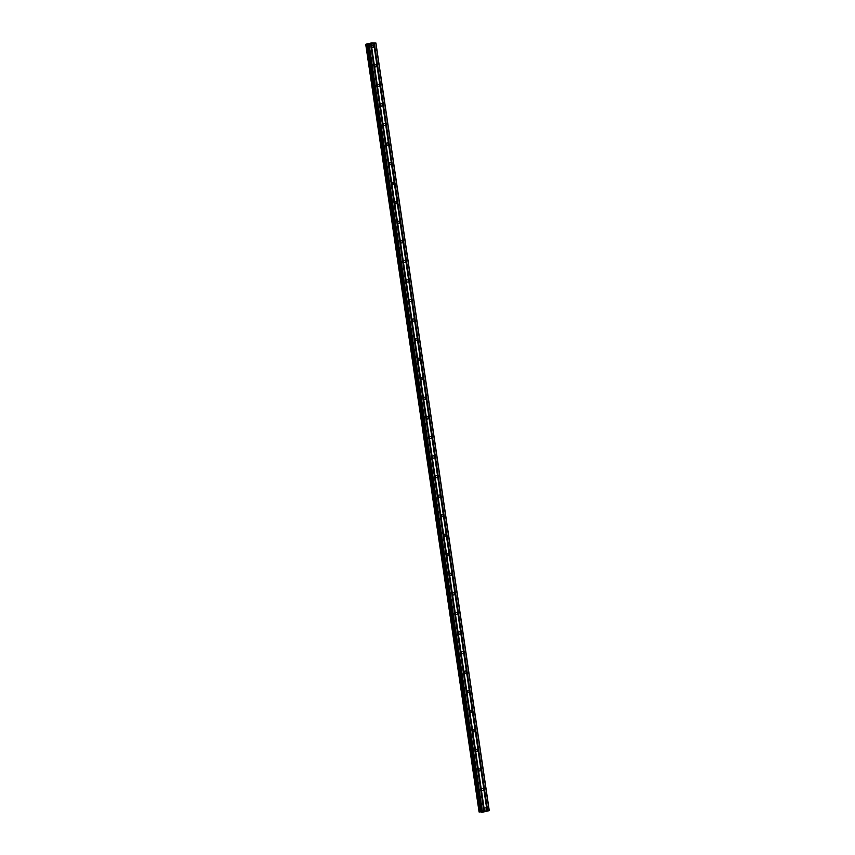<?xml version="1.0" encoding="UTF-8"?>
<svg xmlns="http://www.w3.org/2000/svg" width="855" height="855" viewBox="0 0 855 855"><rect width="100%" height="100%" fill="white"/><g stroke="black" fill="none" stroke-linecap="round" stroke-linejoin="round"><path stroke-width="1.28" d="M484.507 809.225A1.122 0.973 -85.2 0 1 486.431 808.809A1.122 0.973 -85.2 0 1 484.507 809.225M481.622 789.667A1.122 0.973 -85.2 0 1 483.545 789.251A1.122 0.973 -85.2 0 1 481.622 789.667M478.736 770.109A1.122 0.973 -85.2 0 1 480.649 769.692A1.122 0.973 -85.2 0 1 478.736 770.109M475.84 750.551A1.122 0.973 -85.2 0 1 477.763 750.134A1.122 0.973 -85.2 0 1 475.84 750.551M472.954 730.993A1.122 0.973 -85.2 0 1 474.878 730.576A1.122 0.973 -85.2 0 1 472.954 730.993M470.068 711.435A1.122 0.973 -85.2 0 1 471.992 711.018A1.122 0.973 -85.2 0 1 470.068 711.435M467.183 691.877A1.122 0.973 -85.2 0 1 469.096 691.46A1.122 0.973 -85.2 0 1 467.183 691.877M464.286 672.329A1.122 0.973 -85.2 0 1 466.21 671.902A1.122 0.973 -85.2 0 1 464.286 672.329M461.401 652.771A1.122 0.973 -85.2 0 1 463.325 652.344A1.122 0.973 -85.2 0 1 461.401 652.771M458.515 633.213A1.122 0.973 -85.2 0 1 460.439 632.786A1.122 0.973 -85.2 0 1 458.515 633.213M455.63 613.655A1.122 0.973 -85.2 0 1 457.543 613.227A1.122 0.973 -85.2 0 1 455.63 613.655M452.733 594.097A1.122 0.973 -85.2 0 1 454.657 593.669A1.122 0.973 -85.2 0 1 452.733 594.097M449.848 574.539A1.122 0.973 -85.2 0 1 451.771 574.111A1.122 0.973 -85.2 0 1 449.848 574.539M446.962 554.981A1.122 0.973 -85.2 0 1 448.886 554.553A1.122 0.973 -85.2 0 1 446.962 554.981M444.076 535.422A1.122 0.973 -85.2 0 1 446 534.995A1.122 0.973 -85.2 0 1 444.076 535.422M441.191 515.864A1.122 0.973 -85.2 0 1 443.104 515.437A1.122 0.973 -85.2 0 1 441.191 515.864M438.294 496.306A1.122 0.973 -85.2 0 1 440.218 495.879A1.122 0.973 -85.2 0 1 438.294 496.306M435.409 476.748A1.122 0.973 -85.2 0 1 437.333 476.321A1.122 0.973 -85.2 0 1 435.409 476.748M432.523 457.19A1.122 0.973 -85.2 0 1 434.447 456.762A1.122 0.973 -85.2 0 1 432.523 457.19M429.638 437.632A1.122 0.973 -85.2 0 1 431.551 437.204A1.122 0.973 -85.2 0 1 429.638 437.632M426.741 418.074A1.122 0.973 -85.2 0 1 428.665 417.646A1.122 0.973 -85.2 0 1 426.741 418.074M423.856 398.516A1.122 0.973 -85.2 0 1 425.779 398.088A1.122 0.973 -85.2 0 1 423.856 398.516M420.97 378.957A1.122 0.973 -85.2 0 1 422.894 378.53A1.122 0.973 -85.2 0 1 420.97 378.957M418.084 359.399A1.122 0.973 -85.2 0 1 420.008 358.972A1.122 0.973 -85.2 0 1 418.084 359.399M415.199 339.841A1.122 0.973 -85.2 0 1 417.112 339.414A1.122 0.973 -85.2 0 1 415.199 339.841M412.302 320.283A1.122 0.973 -85.2 0 1 414.226 319.856A1.122 0.973 -85.2 0 1 412.302 320.283M409.417 300.725A1.122 0.973 -85.2 0 1 411.341 300.297A1.122 0.973 -85.2 0 1 409.417 300.725M406.531 281.167A1.122 0.973 -85.2 0 1 408.455 280.739A1.122 0.973 -85.2 0 1 406.531 281.167M403.646 261.609A1.122 0.973 -85.2 0 1 405.559 261.181A1.122 0.973 -85.2 0 1 403.646 261.609M400.749 242.05A1.122 0.973 -85.2 0 1 402.673 241.623A1.122 0.973 -85.2 0 1 400.749 242.05M397.864 222.492A1.122 0.973 -85.2 0 1 399.787 222.065A1.122 0.973 -85.2 0 1 397.864 222.492M394.978 202.934A1.122 0.973 -85.2 0 1 396.902 202.507A1.122 0.973 -85.2 0 1 394.978 202.934M392.092 183.376A1.122 0.973 -85.2 0 1 394.005 182.949A1.122 0.973 -85.2 0 1 392.092 183.376M389.196 163.818A1.122 0.973 -85.2 0 1 391.12 163.391A1.122 0.973 -85.2 0 1 389.196 163.818M386.31 144.26A1.122 0.973 -85.2 0 1 388.234 143.832A1.122 0.973 -85.2 0 1 386.31 144.26M383.425 124.702A1.122 0.973 -85.2 0 1 385.349 124.274A1.122 0.973 -85.2 0 1 383.425 124.702M380.539 105.144A1.122 0.973 -85.2 0 1 382.463 104.716A1.122 0.973 -85.2 0 1 380.539 105.144M377.654 85.586A1.122 0.973 -85.2 0 1 379.567 85.158A1.122 0.973 -85.2 0 1 377.654 85.586M374.757 66.027A1.122 0.973 -85.2 0 1 376.681 65.6A1.122 0.973 -85.2 0 1 374.757 66.027M371.872 46.469A1.122 0.973 -85.2 0 1 373.795 46.042A1.122 0.973 -85.2 0 1 371.872 46.469M369.552 43.819L370.172 43.68M370.162 43.872L370.781 43.733L370.162 43.872M370.824 43.744L369.435 43.84M371.444 43.466L370.824 43.552M371.241 43.648L372.075 43.466M367.821 44.204L366.068 44.139L371.786 42.878L375.911 42.996L369.168 44.546L367.821 44.204L481.29 811.855M367.981 44.535L481.344 812.186L482.519 812.197L489.274 810.647L375.911 42.996M368.024 44.546L481.376 812.197L367.992 44.546M479.099 812.004L365.748 44.353L479.089 812.004L481.173 811.844M373.763 43.509L487.126 811.16M373.721 43.541L487.083 811.181M374.169 43.413L487.532 811.064M374.34 43.402L487.692 811.042M375.783 43.081L489.135 810.732M367.116 44.257L480.478 811.908M367.233 44.246L480.585 811.897M368.655 44.599L482.017 812.25M369.168 44.546L482.519 812.197M370.6 44.225L483.962 811.876M370.653 44.193L484.005 811.844M371.059 44.107L484.411 811.758M371.22 44.086L484.582 811.737M365.993 44.375L479.356 812.026M366.09 44.375L479.441 812.026L366.09 44.375M366.186 44.364L479.537 812.004M367.639 44.204L480.991 811.855M365.726 44.353L479.089 812.004"/></g></svg>
